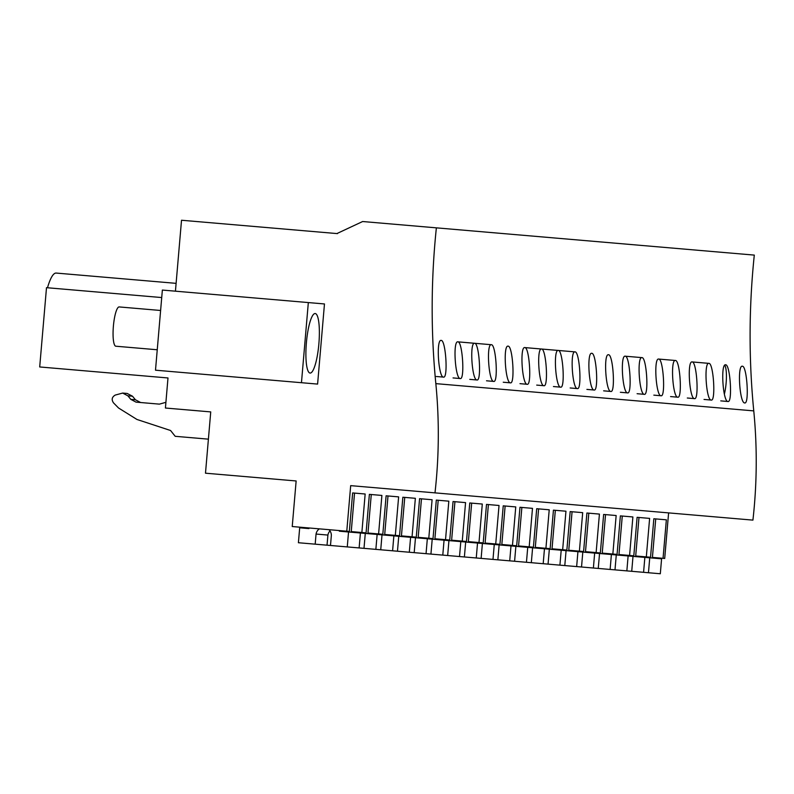 <?xml version="1.0" encoding="UTF-8"?>
<svg xmlns="http://www.w3.org/2000/svg" width="794" height="794" viewBox="0 0 794 794"><rect width="100%" height="100%" fill="white"/><g stroke="black" fill="none" stroke-linecap="round" stroke-linejoin="round"><path stroke-width="1.19" d="M62.22 289.026L161.728 297.552L46.499 287.676L39.7 366.957L167.991 377.964L165.42 408.027L210.738 411.907L177.538 409.059M336.924 233.565L362.63 221.526L754.3 255.102A757.019 740.197 -85.1 0 0 753.764 410.885L435.837 383.631A509.52 498.205 -85.1 0 1 434.993 492.866L727.463 517.936M210.738 411.907L205.487 473.194L296.142 480.966L292.232 526.531L346.779 531.206L350.68 485.64L752.92 520.12A509.52 498.205 -85.1 0 0 753.764 410.885M346.779 531.206L349.34 531.434L352.645 492.935L365.161 494.007L361.866 532.506L366.074 532.863L369.379 494.364L381.894 495.436L378.599 533.935L382.807 534.302L386.112 495.803L398.628 496.875L395.323 535.374L399.541 535.732L402.846 497.233L415.361 498.304L412.056 536.804L416.274 537.171L419.579 498.672L432.095 499.744L428.79 538.243L433.008 538.6L436.313 500.101L448.828 501.173L445.523 539.672L447.171 539.821L449.741 540.039L453.046 501.54L465.562 502.612L462.257 541.111L466.475 541.468L469.77 502.969L482.295 504.041L478.99 542.54L483.209 542.907L486.504 504.408L499.029 505.48L495.724 543.979L499.942 544.337L503.237 505.838L515.753 506.919L512.458 545.409L514.105 545.557L516.676 545.776L519.971 507.277L532.486 508.349L529.191 546.848L533.409 547.205L536.704 508.706L549.22 509.788L545.925 548.287L550.143 548.644L553.438 510.145L565.953 511.217L562.658 549.716L566.866 550.073L570.171 511.584L582.687 512.656L579.392 551.155L583.6 551.512L586.905 513.013L599.42 514.085L596.125 552.584L600.333 552.952L603.639 514.452L616.154 515.524L612.849 554.023L617.067 554.381L620.372 515.882L632.887 516.954L629.582 555.453L633.801 555.82L637.106 517.321L649.621 518.393L646.316 556.892L650.534 557.249L653.839 518.75L666.355 519.822L663.05 558.321L664.697 558.46L668.608 512.894M140.647 402.528L135.407 399.759L132.509 396.226L127.159 393.457M165.906 402.32L159.386 404.136L136.032 402.131L130.802 399.362L127.894 395.839L122.663 393.07L115.209 395.084C111.894 397.069 111.329 399.67 113.512 402.876L118.534 407.987L136.945 419.46L170.571 430.507L175.206 436.313L208.405 439.151M337.46 233.615L181.518 220.246L175.434 291.18M725.438 252.631L436.372 227.848A757.019 740.197 -85.1 0 0 435.837 383.631M301.462 382.708L317.6 384.088L324.468 303.953L162.363 290.058L155.495 370.193L301.462 382.708L308.33 302.574M167.991 377.964L161.281 377.388M443.528 377.11C438.467 377.716 435.956 338.969 441.176 340.418C445.781 339.812 448.263 378.549 443.528 377.11L436.313 376.495M744.722 402.935C749.447 404.374 746.965 365.637 742.36 366.233C737.15 364.793 739.651 403.531 744.722 402.935M594.13 390.023C589.059 390.628 586.548 351.881 591.768 353.32C596.373 352.725 598.855 391.462 594.13 390.023L586.905 389.407M577.397 388.584C582.121 390.033 579.64 351.285 575.035 351.891C569.814 350.452 572.325 389.189 577.397 388.584L570.171 387.968M469.78 379.363L476.996 379.979C481.73 381.418 479.239 342.68 474.633 343.286L491.367 344.715C495.972 344.12 498.453 382.857 493.729 381.418C488.657 382.013 486.156 343.276 491.367 344.715M476.996 379.979C471.924 380.584 469.423 341.837 474.633 343.286L457.9 341.847C462.515 341.251 464.996 379.989 460.262 378.549C455.2 379.145 452.689 340.408 457.9 341.847M510.463 382.847C515.187 384.286 512.706 345.549 508.1 346.154C502.89 344.705 505.391 383.452 510.463 382.847L503.247 382.232M536.704 385.1L543.93 385.715C548.654 387.164 546.173 348.417 541.568 349.023L575.035 351.891M543.93 385.715C538.858 386.321 536.357 347.583 541.568 349.023L524.834 347.583C529.439 346.988 531.92 385.725 527.196 384.286C522.124 384.882 519.623 346.144 524.834 347.583M653.839 395.144L661.055 395.759C655.993 396.365 653.482 357.618 658.702 359.067L675.426 360.496C680.041 359.9 682.522 398.638 677.788 397.199C672.726 397.794 670.215 359.057 675.426 360.496M661.055 395.759C665.789 397.199 663.308 358.461 658.702 359.067M687.306 398.012L694.522 398.628C699.256 400.067 696.765 361.33 692.16 361.935L708.893 363.364C713.498 362.769 715.98 401.506 711.255 400.067C706.184 400.662 703.683 361.925 708.893 363.364M694.522 398.628C689.46 399.233 686.949 360.486 692.16 361.935M727.989 401.496C722.917 402.101 720.416 363.354 725.627 364.803C730.232 364.198 732.713 402.935 727.989 401.496L720.773 400.881M610.864 391.462C615.588 392.901 613.107 354.164 608.502 354.759C603.281 353.32 605.792 392.057 610.864 391.462L603.639 390.837M620.372 392.276L627.597 392.891C632.322 394.33 629.841 355.593 625.235 356.198L641.969 357.628C646.574 357.032 649.055 395.769 644.321 394.33C639.259 394.926 636.748 356.188 641.969 357.628M627.597 392.891C622.526 393.496 620.015 354.749 625.235 356.198M560.663 387.154C565.388 388.594 562.906 349.856 558.301 350.452C553.081 349.013 555.592 387.75 560.663 387.154L553.438 386.539M663.05 558.321L652.43 557.408M273.503 479.02L290.237 480.459M64.235 289.195L47.501 287.765A48.067 10.074 -85.1 0 1 56.176 273.067L176.109 283.349M307.407 369.17A29.884 6.263 94.9 0 0 310.087 373.071A29.884 6.263 94.9 0 0 318.047 351.186A29.884 6.263 94.9 0 0 317.868 317.431A29.884 6.263 94.9 0 0 315.188 313.531A29.884 6.263 94.9 0 0 307.218 335.415A29.884 6.263 94.9 0 0 307.407 369.17M724.386 394.072A18.183 3.811 94.9 0 0 724.743 365.26M453.046 377.924L460.262 378.549M486.514 380.792L493.729 381.418M519.981 383.661L527.196 384.286M637.106 393.705L644.321 394.33M670.573 396.573L677.788 397.199M704.04 399.442L711.255 400.067M361.866 532.506L351.236 531.593M381.894 495.436L371.274 494.523L367.92 533.647M378.599 533.935L367.969 533.022M398.628 496.875L388.008 495.962L384.653 535.087M395.323 535.374L384.703 534.461M415.361 498.304L404.742 497.401L401.387 536.516M412.056 536.804L401.436 535.89M432.095 499.744L421.465 498.831L418.12 537.955M428.79 538.243L418.17 537.33M448.828 501.173L438.199 500.27L434.844 539.384M445.523 539.672L434.904 538.769M465.562 502.612L454.932 501.699L451.578 540.823M462.257 541.111L451.637 540.198M482.295 504.041L471.666 503.138L468.311 542.252M478.99 542.54L468.371 541.637M499.029 505.48L488.399 504.567L485.045 543.692M495.724 543.979L485.104 543.066M515.753 506.919L505.133 506.006L501.778 545.121M512.458 545.409L501.838 544.505M532.486 508.349L521.866 507.435L518.512 546.56M529.191 546.848L518.561 545.935M549.22 509.788L538.6 508.875L535.245 547.999M545.925 548.287L535.295 547.374M565.953 511.217L555.334 510.304L551.979 549.428M562.658 549.716L552.029 548.803M582.687 512.656L572.067 511.743L568.712 550.867M579.392 551.155L568.762 550.242M599.42 514.085L588.801 513.172L585.446 552.296M596.125 552.584L585.496 551.671M616.154 515.524L605.534 514.611L602.18 553.736M612.849 554.023L602.229 553.11M632.887 516.954L622.268 516.05L618.913 555.165M629.582 555.453L618.963 554.54M649.621 518.393L638.991 517.48L635.647 556.604M646.316 556.892L635.696 555.979M666.355 519.822L655.725 518.919L652.37 558.033M365.161 494.007L354.541 493.094L351.186 532.218M97.702 292.063L80.968 290.634M131.169 294.931L114.435 293.502M161.728 297.552L147.902 296.37M643.577 572.315L648.46 572.742L649.74 557.805L644.857 557.388L643.577 572.315L631.726 571.303L633.007 556.376L628.123 555.959L626.853 570.886L631.726 571.303M640.52 557.021L640.569 556.396M648.46 572.742L660.31 573.754L661.591 558.827L649.74 557.805M653.839 518.75L655.725 518.919M623.786 555.582L623.836 554.966M633.007 556.376L644.857 557.388M637.106 517.321L638.991 517.48M610.12 569.447L614.993 569.864L616.273 554.937L611.4 554.52L610.12 569.447L598.259 568.435L599.539 553.507L594.666 553.09L593.386 568.018L598.259 568.435M607.053 554.152L607.102 553.527M614.993 569.864L626.853 570.886M616.273 554.937L628.123 555.959M620.372 515.882L622.268 516.05M590.319 552.713L590.369 552.088M599.539 553.507L611.4 554.52M603.639 514.452L605.534 514.611M576.652 566.579L581.526 566.995L582.806 552.068L577.933 551.651L576.652 566.579L564.792 565.566L566.072 550.639L561.199 550.222L559.919 565.149L564.792 565.566M573.586 551.284L573.635 550.659M581.526 566.995L593.386 568.018M582.806 552.068L594.666 553.09M586.905 513.013L588.801 513.172M556.852 549.845L556.902 549.22M566.072 550.639L577.933 551.651M570.171 511.584L572.067 511.743M543.185 563.71L548.059 564.127L549.339 549.2L544.466 548.783L543.185 563.71L531.325 562.698L532.605 547.771L527.732 547.354L526.452 562.281L531.325 562.698M540.119 548.416L540.178 547.791M548.059 564.127L559.919 565.149M549.339 549.2L561.199 550.222M553.438 510.145L555.334 510.304M523.385 546.977L523.444 546.351M532.605 547.771L544.466 548.783M536.704 508.706L538.6 508.875M509.718 560.842L514.591 561.259L515.872 546.332L510.999 545.915L509.718 560.842L497.858 559.83L499.138 544.902L494.265 544.486L492.985 559.413L497.858 559.83M506.651 545.547L506.711 544.922M514.591 561.259L526.452 562.281M515.872 546.332L527.732 547.354M519.971 507.277L521.866 507.435M489.918 544.108L489.977 543.483M499.138 544.902L510.999 545.915M503.237 505.838L505.133 506.006M476.251 557.974L481.124 558.39L482.405 543.463L477.531 543.046L476.251 557.974L464.391 556.961L465.671 542.034L460.798 541.607L459.518 556.544L464.391 556.961M473.184 542.679L473.244 542.054M481.124 558.39L492.985 559.413M482.405 543.463L494.265 544.486M486.504 504.408L488.399 504.567M456.461 541.24L456.51 540.615M465.671 542.034L477.531 543.046M469.77 502.969L471.666 503.138M442.784 555.105L447.667 555.522L448.938 540.595L444.064 540.178L442.784 555.105L430.934 554.093L432.214 539.166L427.331 538.739L426.05 553.666L430.934 554.093M439.727 539.801L439.777 539.186M447.667 555.522L459.518 556.544M448.938 540.595L460.798 541.607M453.046 501.54L454.932 501.699M422.994 538.372L423.043 537.746M432.214 539.166L444.064 540.178M436.313 500.101L438.199 500.27M409.317 552.237L414.2 552.654L415.48 537.727L410.597 537.31L409.317 552.237L397.466 551.225L398.747 536.287L393.864 535.871L392.593 550.798L397.466 551.225M406.26 536.933L406.31 536.317M414.2 552.654L426.05 553.666M415.48 537.727L427.331 538.739M419.579 498.672L421.465 498.831M389.526 535.503L389.576 534.878M398.747 536.287L410.597 537.31M402.846 497.233L404.742 497.401M375.86 549.369L380.733 549.785L382.013 534.858L377.14 534.441L375.86 549.369L363.999 548.346L365.28 533.419L360.407 533.002L359.126 547.929L363.999 548.346M372.793 534.064L372.843 533.449M380.733 549.785L392.593 550.798M382.013 534.858L393.864 535.871M386.112 495.803L388.008 495.962M356.059 532.635L356.109 532.01M308.955 527.97L308.906 528.586L299.685 527.802L298.405 542.729L347.266 546.917L348.546 531.99L339.326 531.196L339.375 530.571M365.28 533.419L377.14 534.441M369.379 494.364L371.274 494.523M315.178 544.168L316.052 534.054A7.89 7.712 94.9 0 1 319.357 528.854M328.984 529.687A7.89 7.712 94.9 0 1 331.356 535.364L330.493 545.478M316.052 534.054L327.912 535.067A7.89 7.712 94.9 0 1 330.006 530.908M347.266 546.917L359.126 547.929M348.546 531.99L360.407 533.002M352.645 492.935L354.541 493.094M327.912 535.067L327.039 545.18M157.252 349.767L115.825 346.214A19.711 4.129 -85.1 0 1 114.058 343.643A19.711 4.129 -85.1 0 1 113.929 321.372A19.711 4.129 -85.1 0 1 119.189 306.931L160.616 310.484M127.894 395.839L132.509 396.226M130.802 399.362L135.407 399.759M122.663 393.07L127.278 393.467"/></g></svg>
